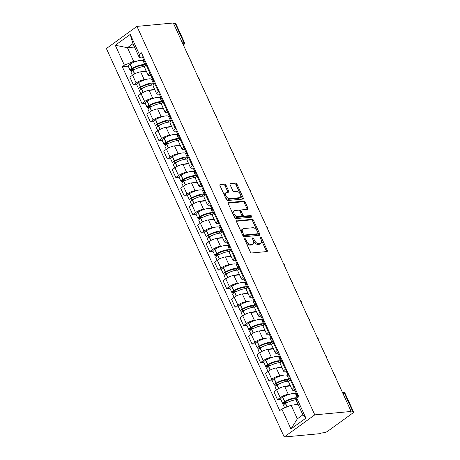 <?xml version="1.0" encoding="UTF-8"?>
<svg xmlns="http://www.w3.org/2000/svg" width="460" height="460" viewBox="0 0 460 460"><rect width="100%" height="100%" fill="white"/><g stroke="black" fill="none" stroke-linecap="round" stroke-linejoin="round"><path stroke-width="0.69" d="M244.875 238.642A0.931 0.54 54.1 0 0 244.703 238.705A0.931 0.54 54.1 0 0 244.657 239.516L250.32 251.89A1.328 0.77 54.1 0 0 251.7 252.971L266.926 251.551A1.328 0.77 54.1 0 0 267.168 251.465A1.328 0.77 54.1 0 0 267.237 250.309L261.573 237.935A0.931 0.54 54.1 0 0 260.607 237.176A0.931 0.54 54.1 0 0 260.435 237.239A0.931 0.54 54.1 0 0 260.389 238.044L261.119 239.648A4.249 2.472 54.1 0 1 260.906 243.34A4.249 2.472 54.1 0 1 260.118 243.627L258.853 243.742A4.249 2.472 54.1 0 1 254.437 240.269L253.707 238.671A0.931 0.54 54.1 0 0 252.741 237.912A0.931 0.54 54.1 0 0 252.569 237.969A0.931 0.54 54.1 0 0 252.523 238.78L253.253 240.379A4.249 2.472 54.1 0 1 253.046 244.076A4.249 2.472 54.1 0 1 252.252 244.358L250.987 244.478A4.249 2.472 54.1 0 1 246.571 241.005L245.841 239.401A0.931 0.54 54.1 0 0 244.875 238.642M225.969 185.121A1.328 0.77 54.1 0 0 224.595 184.034L220.323 184.437A1.328 0.77 54.1 0 0 220.075 184.523A1.328 0.77 54.1 0 0 220.006 185.679L226.303 199.421A1.328 0.77 54.1 0 0 227.677 200.508L242.903 199.088A1.328 0.77 54.1 0 0 243.15 198.996A1.328 0.77 54.1 0 0 243.213 197.846L236.923 184.103A1.328 0.77 54.1 0 0 235.543 183.017L230.385 183.494A1.328 0.77 54.1 0 0 230.138 183.586A1.328 0.77 54.1 0 0 230.075 184.742L232.766 190.624A1.328 0.77 54.1 0 0 234.146 191.705L236.704 191.469A3.553 2.07 54.1 0 1 240.126 193.861A3.553 2.07 54.1 0 1 240.212 197.461A3.553 2.07 54.1 0 1 239.556 197.696L229.534 198.634A3.553 2.07 54.1 0 1 226.113 196.242A3.553 2.07 54.1 0 1 226.021 192.642A3.553 2.07 54.1 0 1 226.682 192.401L228.35 192.245A1.328 0.77 54.1 0 0 228.597 192.159A1.328 0.77 54.1 0 0 228.666 191.004L225.969 185.121L225.078 185.771A1.328 0.77 54.1 0 0 223.704 184.684L219.857 185.041M136.942 26.392L173.305 23L351.152 411.459L314.795 414.851L136.942 26.392L106.386 48.541L284.234 437L320.597 433.607L321.488 432.963L324.156 432.71A2.708 0.719 155.4 0 0 327.664 431.261L352.877 412.988A2.708 0.719 155.4 0 0 353.613 412.022A2.708 0.719 155.4 0 0 352.935 411.855L344.517 393.467A2.708 2.081 -95.3 0 0 342.481 392.064L342.28 392.081M236.906 220.656A1.328 0.77 54.1 0 0 236.658 220.742A1.328 0.77 54.1 0 0 236.589 221.898L242.886 235.641A1.328 0.77 54.1 0 0 244.26 236.727L259.486 235.307A1.328 0.77 54.1 0 0 259.733 235.215A1.328 0.77 54.1 0 0 259.796 234.065L253.506 220.323A1.328 0.77 54.1 0 0 252.126 219.236L236.498 220.949M234.594 217.534L228.298 203.791A1.328 0.77 54.1 0 1 228.367 202.636A1.328 0.77 54.1 0 1 228.614 202.544L243.834 201.123A1.328 0.77 54.1 0 1 245.214 202.21L247.905 208.092A1.328 0.77 54.1 0 1 247.842 209.248A1.328 0.77 54.1 0 1 247.595 209.334L241.419 209.909A1.328 0.77 54.1 0 0 241.178 210.001A1.328 0.77 54.1 0 0 241.109 211.157L242.897 215.056A1.328 0.77 54.1 0 0 244.271 216.142L250.7 215.544A0.931 0.54 54.1 0 1 251.597 216.171A0.931 0.54 54.1 0 1 251.62 217.108A0.931 0.54 54.1 0 1 251.447 217.172L235.968 218.615A1.328 0.77 54.1 0 1 234.594 217.534M173.552 23.54L175.082 23.397A2.708 0.719 -24.6 0 1 175.766 23.563L184.184 41.952A2.708 0.719 155.4 0 0 183.505 41.785L175.082 23.397M351.152 411.459L350.267 412.108L352.935 411.855M314.795 414.851L284.234 437M294.894 390.218L293.808 390.322A6.227 1.65 -24.6 0 1 292.249 389.942A6.227 1.65 -24.6 0 1 293.946 387.722L294.572 387.268M290.427 385.957L284.7 386.492A6.227 1.65 155.4 0 0 276.638 389.833L280.226 397.664A6.227 1.65 -24.6 0 1 288.288 394.323L289.915 394.174M295.176 393.679L296.424 393.565M280.226 397.664L277.506 399.631L280.761 399.332M290.984 379.437L290.358 379.891A6.227 1.65 155.4 0 0 288.661 382.11L292.249 389.942M276.638 389.833L273.924 391.805L277.506 399.631M286.419 371.709L285.338 371.812A6.227 1.65 -24.6 0 1 283.774 371.433A6.227 1.65 -24.6 0 1 285.47 369.213L286.097 368.759M272.286 380.822L269.031 381.122L271.751 379.155A6.227 1.65 -24.6 0 1 279.812 375.814L281.445 375.665M286.707 375.17L287.948 375.055M282.509 360.928L281.888 361.382A6.227 1.65 155.4 0 0 280.192 363.601L283.774 371.433M281.951 367.448L276.23 367.983A6.227 1.65 155.4 0 0 268.163 371.323L265.449 373.296L269.031 381.122M277.943 353.199L276.862 353.303A6.227 1.65 -24.6 0 1 275.298 352.923A6.227 1.65 -24.6 0 1 276.995 350.704L277.621 350.25M263.816 362.313L260.561 362.612L263.275 360.646A6.227 1.65 -24.6 0 1 271.337 357.305L272.97 357.155M278.231 356.661L279.479 356.546M274.039 342.418L273.412 342.872A6.227 1.65 155.4 0 0 271.716 345.092L275.298 352.923M273.476 348.939L267.755 349.473A6.227 1.65 155.4 0 0 259.693 352.814L256.973 354.786L260.561 362.612M269.468 334.69L268.387 334.794A6.227 1.65 -24.6 0 1 266.829 334.414A6.227 1.65 -24.6 0 1 268.525 332.195L269.146 331.74M255.34 343.804L252.086 344.103L254.8 342.136A6.227 1.65 -24.6 0 1 262.861 338.796L264.494 338.646M269.755 338.152L271.003 338.037M265.564 323.909L264.937 324.363A6.227 1.65 155.4 0 0 263.241 326.583L266.829 334.414M265 330.429L259.279 330.964A6.227 1.65 155.4 0 0 251.217 334.305L248.498 336.277L252.086 344.103M260.998 316.181L259.911 316.284A6.227 1.65 -24.6 0 1 258.353 315.905A6.227 1.65 -24.6 0 1 260.049 313.68L260.676 313.231M246.865 325.295L243.61 325.594L246.33 323.627A6.227 1.65 -24.6 0 1 254.391 320.286L256.019 320.137M261.28 319.642L262.528 319.527M257.088 305.4L256.461 305.854A6.227 1.65 155.4 0 0 254.765 308.073L258.353 315.905M256.53 311.92L250.803 312.455A6.227 1.65 155.4 0 0 242.742 315.796L240.028 317.762L243.61 325.594M252.523 297.672L251.442 297.775A6.227 1.65 -24.6 0 1 249.878 297.396A6.227 1.65 -24.6 0 1 251.574 295.171L252.201 294.722M238.389 306.785L235.135 307.084L237.855 305.118A6.227 1.65 -24.6 0 1 245.916 301.777L247.543 301.628M252.804 301.133L254.052 301.018M248.613 286.89L247.986 287.345A6.227 1.65 155.4 0 0 246.29 289.564L249.878 297.396M248.055 293.411L242.328 293.946A6.227 1.65 155.4 0 0 234.266 297.286L231.552 299.253L235.135 307.084M244.047 279.162L242.966 279.266A6.227 1.65 -24.6 0 1 241.402 278.886A6.227 1.65 -24.6 0 1 243.098 276.661L243.725 276.213M229.914 288.276L226.665 288.575L229.379 286.609A6.227 1.65 -24.6 0 1 237.44 283.268L239.073 283.118M244.335 282.624L245.577 282.509M240.143 268.381L239.516 268.835A6.227 1.65 155.4 0 0 237.82 271.055L241.402 278.886M239.579 274.902L233.858 275.436A6.227 1.65 155.4 0 0 225.797 278.777L223.077 280.744L226.665 288.575M235.572 260.653L234.491 260.757A6.227 1.65 -24.6 0 1 232.927 260.377A6.227 1.65 -24.6 0 1 234.623 258.152L235.25 257.698M221.444 269.767L218.189 270.066L220.903 268.099A6.227 1.65 -24.6 0 1 228.965 264.759L230.598 264.603M235.859 264.115L237.107 264M231.667 249.872L231.041 250.326A6.227 1.65 155.4 0 0 229.344 252.546L232.927 260.377M231.104 256.392L225.383 256.927A6.227 1.65 155.4 0 0 217.321 260.268L214.601 262.234L218.189 270.066M227.102 242.144L226.015 242.247A6.227 1.65 -24.6 0 1 224.457 241.868A6.227 1.65 -24.6 0 1 226.153 239.643L226.774 239.189M212.968 251.258L209.714 251.557L212.434 249.59A6.227 1.65 -24.6 0 1 220.495 246.249L222.123 246.094M227.384 245.605L228.631 245.49M223.192 231.363L222.565 231.811A6.227 1.65 155.4 0 0 220.869 234.036L224.457 241.868M222.628 237.883L216.907 238.418A6.227 1.65 155.4 0 0 208.846 241.759L206.126 243.725L209.714 251.557M218.626 223.635L217.54 223.738A6.227 1.65 -24.6 0 1 215.981 223.359A6.227 1.65 -24.6 0 1 217.678 221.133L218.304 220.679M204.493 232.743L201.238 233.047L203.958 231.081A6.227 1.65 -24.6 0 1 212.02 227.74L213.647 227.585M218.908 227.096L220.156 226.981M214.716 212.853L214.09 213.302A6.227 1.65 155.4 0 0 212.393 215.527L215.981 223.359M214.159 219.374L208.432 219.909A6.227 1.65 155.4 0 0 200.37 223.249L197.656 225.216L201.238 233.047M210.151 205.125L209.07 205.229A6.227 1.65 -24.6 0 1 207.506 204.849A6.227 1.65 -24.6 0 1 209.202 202.624L209.829 202.17M196.017 214.233L192.763 214.538L195.483 212.572A6.227 1.65 -24.6 0 1 203.544 209.231L205.177 209.076M210.433 208.587L211.68 208.472M206.241 194.344L205.62 194.793A6.227 1.65 155.4 0 0 203.918 197.018L207.506 204.849M205.683 200.865L199.956 201.399A6.227 1.65 155.4 0 0 191.895 204.74L189.181 206.707L192.763 214.538M201.675 186.616L200.594 186.72A6.227 1.65 -24.6 0 1 199.03 186.34A6.227 1.65 -24.6 0 1 200.727 184.115L201.353 183.661M187.548 195.724L184.293 196.029L187.007 194.062A6.227 1.65 -24.6 0 1 195.069 190.722L196.702 190.566M201.963 190.078L203.211 189.963M197.771 175.835L197.144 176.283A6.227 1.65 155.4 0 0 195.448 178.509L199.03 186.34M197.208 182.355L191.486 182.89A6.227 1.65 155.4 0 0 183.425 186.231L180.705 188.197L184.293 196.029M193.2 168.107L192.119 168.21A6.227 1.65 -24.6 0 1 190.555 167.831A6.227 1.65 -24.6 0 1 192.251 165.606L192.878 165.151M179.072 177.215L175.818 177.52L178.532 175.553A6.227 1.65 -24.6 0 1 186.593 172.212L188.226 172.057M193.487 171.568L194.735 171.453M189.296 157.32L188.669 157.774A6.227 1.65 155.4 0 0 186.973 159.999L190.555 167.831M188.732 163.846L183.011 164.381A6.227 1.65 155.4 0 0 174.949 167.722L172.23 169.688L175.818 177.52M184.73 149.598L183.643 149.701A6.227 1.65 -24.6 0 1 182.085 149.322A6.227 1.65 -24.6 0 1 183.781 147.096L184.408 146.642M170.597 158.706L167.342 159.011L170.062 157.044A6.227 1.65 -24.6 0 1 178.123 153.703L179.751 153.548M185.012 153.059L186.26 152.944M180.82 138.811L180.193 139.265A6.227 1.65 155.4 0 0 178.497 141.49L182.085 149.322M180.262 145.337L174.535 145.872A6.227 1.65 155.4 0 0 166.474 149.212L163.76 151.179L167.342 159.011M176.255 131.088L175.168 131.192A6.227 1.65 -24.6 0 1 173.61 130.812A6.227 1.65 -24.6 0 1 175.306 128.587L175.933 128.133M162.121 140.196L158.867 140.501L161.586 138.535A6.227 1.65 -24.6 0 1 169.648 135.194L171.275 135.039M176.536 134.55L177.784 134.435M172.345 120.301L171.718 120.756A6.227 1.65 155.4 0 0 170.022 122.981L173.61 130.812M171.787 126.828L166.06 127.362A6.227 1.65 155.4 0 0 157.998 130.703L155.284 132.67L158.867 140.501M167.779 112.579L166.698 112.677A6.227 1.65 -24.6 0 1 165.134 112.303A6.227 1.65 -24.6 0 1 166.83 110.078L167.457 109.624M153.646 121.687L150.391 121.992L153.111 120.025A6.227 1.65 -24.6 0 1 161.172 116.685L162.805 116.529M168.067 116.041L169.309 115.926M163.869 101.792L163.248 102.246A6.227 1.65 155.4 0 0 161.552 104.472L165.134 112.303M163.311 108.318L157.59 108.853A6.227 1.65 155.4 0 0 149.529 112.194L146.809 114.16L150.391 121.992M159.304 94.07L158.223 94.168A6.227 1.65 -24.6 0 1 156.659 93.794A6.227 1.65 -24.6 0 1 158.355 91.569L158.982 91.114M145.176 103.178L141.921 103.483L144.635 101.516A6.227 1.65 -24.6 0 1 152.697 98.175L154.33 98.02M159.591 97.531L160.839 97.416M155.399 83.283L154.773 83.737A6.227 1.65 155.4 0 0 153.077 85.962L156.659 93.794M154.836 89.809L149.115 90.344A6.227 1.65 155.4 0 0 141.053 93.685L138.333 95.651L141.921 103.483M150.828 75.561L149.747 75.659A6.227 1.65 -24.6 0 1 148.189 75.285A6.227 1.65 -24.6 0 1 149.885 73.059L150.506 72.605M136.701 84.669L133.446 84.973L136.16 83.007A6.227 1.65 -24.6 0 1 144.221 79.666L145.854 79.511M151.116 79.022L152.363 78.907M146.924 64.774L146.297 65.228A6.227 1.65 155.4 0 0 144.601 67.453L148.189 75.285M146.36 71.3L140.639 71.835A6.227 1.65 155.4 0 0 132.578 75.175L129.858 77.142L133.446 84.973M298.16 404.535L291.105 405.197L297.355 418.841L302.881 414.839L296.631 401.195L296.786 398.193L298.879 396.681L141.456 52.831L139.363 54.349L139.207 57.345L132.957 43.7L127.437 47.702L133.682 61.347L137.379 61.002M296.786 398.193L305.911 418.128L290.944 428.979L281.819 409.043L291.105 405.197M133.682 61.347L124.395 65.199L122.302 66.711L279.726 410.561L281.819 409.043M124.395 65.199L115.27 45.264L130.237 34.414L139.363 54.349M134.493 47.046L127.437 47.702L115.27 45.264M142.358 57.051L139.207 57.345M142.64 60.513L143.888 60.398M128.225 66.159L122.302 66.711M305.911 418.128L302.881 414.839M290.944 428.979L297.355 418.841M132.957 43.7L130.237 34.414M244.76 239.74A0.931 0.54 54.1 0 1 244.95 240.051L245.68 241.649A4.249 2.472 54.1 0 0 250.096 245.122L250.987 244.478M253.046 244.076L252.155 244.72A4.249 2.472 54.1 0 1 251.367 245.007L250.096 245.122M260.906 243.34L260.015 243.99A4.249 2.472 54.1 0 1 259.227 244.271L257.962 244.392A4.249 2.472 54.1 0 1 253.546 240.919L252.816 239.315A0.931 0.54 54.1 0 0 252.626 239.005M266.501 251.591A1.328 0.77 54.1 0 0 266.346 250.953L260.682 238.579A0.931 0.54 54.1 0 0 260.492 238.268M259.06 235.347A1.328 0.77 54.1 0 0 258.905 234.709L252.615 220.967A1.328 0.77 54.1 0 0 251.235 219.88L236.44 221.26M243.484 234.249A0.931 0.54 54.1 0 0 244.444 235.008L257.807 233.761A0.931 0.54 54.1 0 0 257.979 233.703A0.931 0.54 54.1 0 0 258.025 232.892L257.255 231.202A4.249 2.472 54.1 0 0 252.845 227.729L243.708 228.58A4.249 2.472 54.1 0 0 242.92 228.867A4.249 2.472 54.1 0 0 242.707 232.559L243.484 234.249L242.592 234.893A0.931 0.54 54.1 0 0 243.553 235.658L244.444 235.008M257.203 234.203A0.931 0.54 54.1 0 1 257.088 234.347A0.931 0.54 54.1 0 1 256.916 234.41L243.553 235.658M242.92 228.867L242.029 229.511A4.249 2.472 54.1 0 0 241.816 233.208L242.707 232.559M242.592 234.893L241.816 233.208M228.148 203.153L242.943 201.773L243.834 201.123M247.169 209.375A1.328 0.77 54.1 0 0 247.014 208.736L244.323 202.854A1.328 0.77 54.1 0 0 242.943 201.773M240.528 210.559A1.328 0.77 54.1 0 0 240.287 210.645A1.328 0.77 54.1 0 0 240.218 211.801L242.006 215.7A1.328 0.77 54.1 0 0 243.386 216.786L249.809 216.189L250.7 215.544M250.867 217.229A0.931 0.54 54.1 0 0 249.809 216.189M235.014 210.507A3.553 2.07 54.1 0 0 234.358 210.749A3.553 2.07 54.1 0 0 234.445 214.348A3.553 2.07 54.1 0 0 237.866 216.74L241.396 216.413A1.328 0.77 54.1 0 0 241.644 216.321A1.328 0.77 54.1 0 0 241.713 215.165L239.924 211.266A1.328 0.77 54.1 0 0 238.544 210.18L235.014 210.507M234.358 210.749L233.467 211.393A3.553 2.07 54.1 0 0 233.553 214.992A3.553 2.07 54.1 0 0 236.975 217.384L237.866 216.74M241.644 216.321L240.752 216.965A1.328 0.77 54.1 0 1 240.505 217.057L236.975 217.384M227.93 192.286A1.328 0.77 54.1 0 0 227.775 191.647L225.078 185.771M226.021 192.642L225.13 193.286A3.553 2.07 54.1 0 0 225.222 196.886A3.553 2.07 54.1 0 0 228.643 199.278L229.534 198.634M240.212 197.461L239.327 198.105A3.553 2.07 54.1 0 1 238.665 198.346L228.643 199.278M242.477 199.128A1.328 0.77 54.1 0 0 242.322 198.49L236.032 184.748A1.328 0.77 54.1 0 0 234.652 183.661L229.919 184.103M287.218 402.575L284.659 402.81A1.656 0.437 -24.6 0 1 284.245 402.713A1.656 0.437 -24.6 0 1 285.171 401.822L285.332 401.735A8.527 2.254 -24.6 0 1 293.94 398.682A8.527 2.254 -24.6 0 1 296.079 399.205A8.527 2.254 -24.6 0 1 296.102 399.717L296.711 399.665M297.361 397.779L295.699 394.139A10.287 2.72 155.4 0 0 293.118 393.513A10.287 2.72 155.4 0 0 282.733 397.193L282.566 397.285A3.415 0.903 155.4 0 0 280.663 399.113L282.647 403.443A3.415 0.903 155.4 0 0 283.504 403.65L285.505 403.466M297.085 397.98A10.287 2.72 155.4 0 0 295.101 397.842A10.287 2.72 155.4 0 0 284.717 401.522L284.55 401.614A3.415 0.903 155.4 0 0 282.647 403.443M284.671 407.865L283.515 405.341A3.415 0.903 -24.6 0 1 285.418 403.512L285.585 403.42A10.287 2.72 -24.6 0 1 295.97 399.74A10.287 2.72 -24.6 0 1 296.706 399.705M297.948 404.075A10.287 2.72 155.4 0 0 294.158 404.909M298.109 397.239L297.58 396.083A10.287 2.72 -24.6 0 1 297.953 394.657M296.861 394.404L295.86 394.496M297.085 392.759A10.287 2.72 155.4 0 0 296.706 394.185A10.287 2.72 155.4 0 0 297.856 394.806M295.101 388.43A10.287 2.72 155.4 0 0 294.728 389.85L296.706 394.185M295.705 398.849L296.102 399.717M278.748 384.065L276.184 384.301A1.656 0.437 -24.6 0 1 275.77 384.203A1.656 0.437 -24.6 0 1 276.696 383.312L276.862 383.226A8.527 2.254 -24.6 0 1 285.47 380.173A8.527 2.254 -24.6 0 1 287.609 380.696A8.527 2.254 -24.6 0 1 287.632 381.208L289.024 381.081M289.863 380.27L289.277 380.328A10.287 2.72 155.4 0 0 289.208 379.96L287.224 375.63A10.287 2.72 155.4 0 0 284.642 375.003A10.287 2.72 155.4 0 0 274.258 378.683L274.097 378.775A3.415 0.903 155.4 0 0 272.188 380.604L274.171 384.934A3.415 0.903 155.4 0 0 275.028 385.141L277.029 384.957M289.208 379.96A10.287 2.72 155.4 0 0 286.626 379.333A10.287 2.72 155.4 0 0 276.241 383.013L276.075 383.105A3.415 0.903 155.4 0 0 274.171 384.934M276.471 389.953L275.04 386.831A3.415 0.903 -24.6 0 1 276.949 385.003L277.11 384.911A10.287 2.72 -24.6 0 1 287.494 381.231A10.287 2.72 -24.6 0 1 288.903 381.236M290.226 385.526A10.287 2.72 155.4 0 0 289.478 385.566A10.287 2.72 155.4 0 0 285.689 386.4M290.214 379.994L289.104 377.574A10.287 2.72 -24.6 0 1 289.484 376.148M288.385 375.895L287.385 375.987M288.61 374.25A10.287 2.72 155.4 0 0 288.236 375.676A10.287 2.72 155.4 0 0 289.38 376.297M286.632 369.921A10.287 2.72 155.4 0 0 286.252 371.341L288.236 375.676M287.23 380.339L287.632 381.208M270.273 365.556L267.714 365.792A1.656 0.437 -24.6 0 1 267.294 365.694A1.656 0.437 -24.6 0 1 268.22 364.803L268.387 364.717A8.527 2.254 -24.6 0 1 276.995 361.663A8.527 2.254 -24.6 0 1 279.134 362.181A8.527 2.254 -24.6 0 1 279.157 362.698L280.548 362.572M281.388 361.761L280.801 361.819A10.287 2.72 155.4 0 0 280.732 361.451L278.748 357.121A10.287 2.72 155.4 0 0 276.167 356.494A10.287 2.72 155.4 0 0 265.782 360.174L265.621 360.266A3.415 0.903 155.4 0 0 263.712 362.095L265.696 366.424A3.415 0.903 155.4 0 0 266.553 366.631L268.559 366.447M280.732 361.451A10.287 2.72 155.4 0 0 278.15 360.824A10.287 2.72 155.4 0 0 267.766 364.504L267.605 364.596A3.415 0.903 155.4 0 0 265.696 366.424M267.996 371.444L266.564 368.322A3.415 0.903 -24.6 0 1 268.473 366.493L268.634 366.401A10.287 2.72 -24.6 0 1 279.019 362.721A10.287 2.72 -24.6 0 1 280.427 362.727M281.75 367.017A10.287 2.72 155.4 0 0 281.002 367.057A10.287 2.72 155.4 0 0 277.213 367.891M281.738 361.485L280.629 359.065A10.287 2.72 -24.6 0 1 281.008 357.638M279.91 357.385L278.909 357.478M280.14 355.741A10.287 2.72 155.4 0 0 279.76 357.161A10.287 2.72 155.4 0 0 280.911 357.788M278.156 351.411A10.287 2.72 155.4 0 0 277.777 352.831L279.76 357.161M278.754 361.83L279.157 362.698M261.798 347.047L259.239 347.283A1.656 0.437 -24.6 0 1 258.825 347.185A1.656 0.437 -24.6 0 1 259.745 346.294L259.911 346.207A8.527 2.254 -24.6 0 1 268.519 343.154A8.527 2.254 -24.6 0 1 270.658 343.672A8.527 2.254 -24.6 0 1 270.681 344.189L272.073 344.063M272.912 343.252L272.326 343.304A10.287 2.72 155.4 0 0 272.257 342.941L270.273 338.612A10.287 2.72 155.4 0 0 267.697 337.985A10.287 2.72 155.4 0 0 257.312 341.665L257.146 341.757A3.415 0.903 155.4 0 0 255.242 343.585L257.22 347.915A3.415 0.903 155.4 0 0 258.077 348.122L260.084 347.938M272.257 342.941A10.287 2.72 155.4 0 0 269.675 342.315A10.287 2.72 155.4 0 0 259.29 345.995L259.13 346.087A3.415 0.903 155.4 0 0 257.22 347.915M259.52 352.935L258.094 349.813A3.415 0.903 -24.6 0 1 259.998 347.984L260.164 347.892A10.287 2.72 -24.6 0 1 270.549 344.212A10.287 2.72 -24.6 0 1 271.958 344.218M273.28 348.507A10.287 2.72 155.4 0 0 272.527 348.548A10.287 2.72 155.4 0 0 268.738 349.381M273.263 342.976L272.153 340.555A10.287 2.72 -24.6 0 1 272.533 339.129M271.44 338.876L270.44 338.968M271.664 337.232A10.287 2.72 155.4 0 0 271.285 338.652A10.287 2.72 155.4 0 0 272.435 339.279M269.681 332.902A10.287 2.72 155.4 0 0 269.301 334.322L271.285 338.652M270.284 343.321L270.681 344.189M253.322 328.538L250.763 328.773A1.656 0.437 -24.6 0 1 250.349 328.676A1.656 0.437 -24.6 0 1 251.275 327.784L251.436 327.692A8.527 2.254 -24.6 0 1 260.044 324.645A8.527 2.254 -24.6 0 1 262.183 325.162A8.527 2.254 -24.6 0 1 262.206 325.68L263.603 325.553M264.442 324.743L263.85 324.794A10.287 2.72 155.4 0 0 263.781 324.432L261.803 320.103A10.287 2.72 155.4 0 0 259.221 319.476A10.287 2.72 155.4 0 0 248.837 323.156L248.67 323.248A3.415 0.903 155.4 0 0 246.767 325.076L248.751 329.406A3.415 0.903 155.4 0 0 249.607 329.613L251.608 329.429M263.781 324.432A10.287 2.72 155.4 0 0 261.205 323.805A10.287 2.72 155.4 0 0 250.821 327.485L250.654 327.577A3.415 0.903 155.4 0 0 248.751 329.406M251.045 334.426L249.619 331.303A3.415 0.903 -24.6 0 1 251.522 329.475L251.689 329.383A10.287 2.72 -24.6 0 1 262.073 325.703A10.287 2.72 -24.6 0 1 263.482 325.709M264.805 329.998A10.287 2.72 155.4 0 0 264.057 330.033A10.287 2.72 155.4 0 0 260.262 330.872M264.787 324.467L263.678 322.046A10.287 2.72 -24.6 0 1 264.057 320.62M262.965 320.367L261.964 320.459M263.189 318.722A10.287 2.72 155.4 0 0 262.809 320.143A10.287 2.72 155.4 0 0 263.959 320.769M261.205 314.393A10.287 2.72 155.4 0 0 260.826 315.813L262.809 320.143M261.809 324.812L262.206 325.68M244.852 310.028L242.288 310.264A1.656 0.437 -24.6 0 1 241.874 310.166A1.656 0.437 -24.6 0 1 242.799 309.275L242.96 309.183A8.527 2.254 -24.6 0 1 251.574 306.136A8.527 2.254 -24.6 0 1 253.707 306.653A8.527 2.254 -24.6 0 1 253.73 307.171L255.127 307.044M255.967 306.233L255.375 306.285A10.287 2.72 155.4 0 0 255.311 305.923L253.328 301.593A10.287 2.72 155.4 0 0 250.746 300.966A10.287 2.72 155.4 0 0 240.361 304.647L240.2 304.733A3.415 0.903 155.4 0 0 238.291 306.567L240.275 310.897A3.415 0.903 155.4 0 0 241.132 311.104L243.133 310.92M255.311 305.923A10.287 2.72 155.4 0 0 252.73 305.296A10.287 2.72 155.4 0 0 242.345 308.976L242.178 309.068A3.415 0.903 155.4 0 0 240.275 310.897M242.575 315.916L241.143 312.794A3.415 0.903 -24.6 0 1 243.047 310.966L243.213 310.874A10.287 2.72 -24.6 0 1 253.598 307.194A10.287 2.72 -24.6 0 1 255.007 307.199M256.329 311.489A10.287 2.72 155.4 0 0 255.582 311.523A10.287 2.72 155.4 0 0 251.787 312.363M256.318 305.957L255.208 303.537A10.287 2.72 -24.6 0 1 255.582 302.111M254.489 301.858L253.489 301.95M254.713 300.213A10.287 2.72 155.4 0 0 254.334 301.634A10.287 2.72 155.4 0 0 255.484 302.26M252.736 295.884A10.287 2.72 155.4 0 0 252.356 297.304L254.334 301.634M253.333 306.303L253.73 307.171M236.377 291.519L233.818 291.755A1.656 0.437 -24.6 0 1 233.398 291.657A1.656 0.437 -24.6 0 1 234.324 290.766L234.491 290.674A8.527 2.254 -24.6 0 1 243.098 287.627A8.527 2.254 -24.6 0 1 245.237 288.144A8.527 2.254 -24.6 0 1 245.26 288.661L246.652 288.535M247.492 287.724L246.905 287.776A10.287 2.72 155.4 0 0 246.836 287.414L244.852 283.084A10.287 2.72 155.4 0 0 242.27 282.457A10.287 2.72 155.4 0 0 231.886 286.137L231.725 286.223A3.415 0.903 155.4 0 0 229.816 288.058L231.8 292.387A3.415 0.903 155.4 0 0 232.656 292.594L234.657 292.411M246.836 287.414A10.287 2.72 155.4 0 0 244.254 286.787A10.287 2.72 155.4 0 0 233.87 290.467L233.709 290.559A3.415 0.903 155.4 0 0 231.8 292.387M234.1 297.407L232.668 294.285A3.415 0.903 -24.6 0 1 234.577 292.457L234.738 292.364A10.287 2.72 -24.6 0 1 245.122 288.684A10.287 2.72 -24.6 0 1 246.531 288.684M247.854 292.98A10.287 2.72 155.4 0 0 247.106 293.014A10.287 2.72 155.4 0 0 243.317 293.854M247.842 287.448L246.732 285.027A10.287 2.72 -24.6 0 1 247.112 283.601M246.014 283.343L245.013 283.44M246.244 281.704A10.287 2.72 155.4 0 0 245.864 283.124A10.287 2.72 155.4 0 0 247.014 283.751M244.26 277.374A10.287 2.72 155.4 0 0 243.88 278.794L245.864 283.124M244.858 287.793L245.26 288.661M227.901 273.01L225.342 273.246A1.656 0.437 -24.6 0 1 224.923 273.148A1.656 0.437 -24.6 0 1 225.848 272.257L226.015 272.165A8.527 2.254 -24.6 0 1 234.623 269.117A8.527 2.254 -24.6 0 1 236.762 269.635A8.527 2.254 -24.6 0 1 236.785 270.152L238.177 270.026M239.016 269.215L238.429 269.267A10.287 2.72 155.4 0 0 238.361 268.904L236.377 264.575A10.287 2.72 155.4 0 0 233.801 263.948A10.287 2.72 155.4 0 0 223.416 267.628L223.249 267.714A3.415 0.903 155.4 0 0 221.34 269.548L223.324 273.878A3.415 0.903 155.4 0 0 224.181 274.085L226.188 273.901M238.361 268.904A10.287 2.72 155.4 0 0 235.779 268.278A10.287 2.72 155.4 0 0 225.394 271.958L225.233 272.05A3.415 0.903 155.4 0 0 223.324 273.878M225.624 278.898L224.192 275.776A3.415 0.903 -24.6 0 1 226.101 273.947L226.268 273.855A10.287 2.72 -24.6 0 1 236.653 270.175A10.287 2.72 -24.6 0 1 238.056 270.175M239.384 274.47A10.287 2.72 155.4 0 0 238.631 274.505A10.287 2.72 155.4 0 0 234.841 275.344M239.367 268.939L238.257 266.518A10.287 2.72 -24.6 0 1 238.636 265.092M237.538 264.833L236.543 264.931M237.768 263.195A10.287 2.72 155.4 0 0 237.389 264.615A10.287 2.72 155.4 0 0 238.539 265.242M235.784 258.865A10.287 2.72 155.4 0 0 235.405 260.285L237.389 264.615M236.382 269.284L236.785 270.152M219.426 254.501L216.867 254.736A1.656 0.437 -24.6 0 1 216.453 254.639A1.656 0.437 -24.6 0 1 217.373 253.747L217.54 253.655A8.527 2.254 -24.6 0 1 226.147 250.608A8.527 2.254 -24.6 0 1 228.286 251.125A8.527 2.254 -24.6 0 1 228.309 251.643L229.701 251.516M230.54 250.706L229.954 250.757A10.287 2.72 155.4 0 0 229.885 250.395L227.901 246.065A10.287 2.72 155.4 0 0 225.325 245.439A10.287 2.72 155.4 0 0 214.941 249.119L214.774 249.205A3.415 0.903 155.4 0 0 212.871 251.039L214.849 255.369A3.415 0.903 155.4 0 0 215.711 255.576L217.712 255.392M229.885 250.395A10.287 2.72 155.4 0 0 227.309 249.768A10.287 2.72 155.4 0 0 216.924 253.448L216.758 253.54A3.415 0.903 155.4 0 0 214.849 255.369M217.149 260.389L215.723 257.267A3.415 0.903 -24.6 0 1 217.626 255.438L217.793 255.346A10.287 2.72 -24.6 0 1 228.177 251.666A10.287 2.72 -24.6 0 1 229.586 251.666M230.908 255.961A10.287 2.72 155.4 0 0 230.161 255.996A10.287 2.72 155.4 0 0 226.366 256.835M230.891 250.43L229.781 248.009A10.287 2.72 -24.6 0 1 230.161 246.583M229.068 246.324L228.068 246.422M229.293 244.685A10.287 2.72 155.4 0 0 228.913 246.106A10.287 2.72 155.4 0 0 230.063 246.732M227.309 240.356A10.287 2.72 155.4 0 0 226.929 241.776L228.913 246.106M227.913 250.775L228.309 251.643M210.95 235.992L208.391 236.227A1.656 0.437 -24.6 0 1 207.977 236.13A1.656 0.437 -24.6 0 1 208.903 235.238L209.064 235.146A8.527 2.254 -24.6 0 1 217.672 232.099A8.527 2.254 -24.6 0 1 219.811 232.616A8.527 2.254 -24.6 0 1 219.834 233.134L221.231 233.007M222.071 232.196L221.478 232.248A10.287 2.72 155.4 0 0 221.415 231.886L219.431 227.556A10.287 2.72 155.4 0 0 216.85 226.929A10.287 2.72 155.4 0 0 206.465 230.609L206.298 230.696A3.415 0.903 155.4 0 0 204.395 232.53L206.379 236.86A3.415 0.903 155.4 0 0 207.236 237.067L209.237 236.883M221.415 231.886A10.287 2.72 155.4 0 0 218.833 231.259A10.287 2.72 155.4 0 0 208.449 234.939L208.282 235.031A3.415 0.903 155.4 0 0 206.379 236.86M208.679 241.88L207.247 238.757A3.415 0.903 -24.6 0 1 209.15 236.929L209.317 236.837A10.287 2.72 -24.6 0 1 219.702 233.157A10.287 2.72 -24.6 0 1 221.111 233.157M222.433 237.452A10.287 2.72 155.4 0 0 221.685 237.486A10.287 2.72 155.4 0 0 217.89 238.326M222.421 231.92L221.306 229.494A10.287 2.72 -24.6 0 1 221.685 228.074M220.593 227.815L219.592 227.913M220.817 226.176A10.287 2.72 155.4 0 0 220.438 227.596A10.287 2.72 155.4 0 0 221.588 228.217M218.833 221.846A10.287 2.72 155.4 0 0 218.454 223.267L220.438 227.596M219.437 232.265L219.834 233.134M202.48 217.482L199.916 217.718A1.656 0.437 -24.6 0 1 199.502 217.62A1.656 0.437 -24.6 0 1 200.428 216.729L200.594 216.637A8.527 2.254 -24.6 0 1 209.202 213.589A8.527 2.254 -24.6 0 1 211.341 214.107A8.527 2.254 -24.6 0 1 211.358 214.624L212.756 214.498M213.595 213.687L213.009 213.739A10.287 2.72 155.4 0 0 212.94 213.377L210.956 209.047A10.287 2.72 155.4 0 0 208.374 208.42A10.287 2.72 155.4 0 0 197.99 212.1L197.829 212.186A3.415 0.903 155.4 0 0 195.92 214.021L197.903 218.35A3.415 0.903 155.4 0 0 198.76 218.558L200.761 218.373M212.94 213.377A10.287 2.72 155.4 0 0 210.358 212.75A10.287 2.72 155.4 0 0 199.973 216.43L199.807 216.522A3.415 0.903 155.4 0 0 197.903 218.35M200.203 223.37L198.772 220.248A3.415 0.903 -24.6 0 1 200.681 218.419L200.842 218.327A10.287 2.72 -24.6 0 1 211.226 214.647A10.287 2.72 -24.6 0 1 212.635 214.647M213.958 218.943A10.287 2.72 155.4 0 0 213.21 218.977A10.287 2.72 155.4 0 0 209.421 219.817M213.946 213.411L212.836 210.985A10.287 2.72 -24.6 0 1 213.216 209.564M212.117 209.306L211.117 209.403M212.342 207.667A10.287 2.72 155.4 0 0 211.968 209.087A10.287 2.72 155.4 0 0 213.112 209.708M210.364 203.337A10.287 2.72 155.4 0 0 209.984 204.757L211.968 209.087M210.962 213.756L211.358 214.624M194.005 198.973L191.446 199.209A1.656 0.437 -24.6 0 1 191.026 199.111A1.656 0.437 -24.6 0 1 191.952 198.22L192.119 198.128A8.527 2.254 -24.6 0 1 200.727 195.08A8.527 2.254 -24.6 0 1 202.866 195.598A8.527 2.254 -24.6 0 1 202.889 196.115L204.28 195.989M205.12 195.178L204.533 195.23A10.287 2.72 155.4 0 0 204.464 194.867L202.48 190.538A10.287 2.72 155.4 0 0 199.899 189.911A10.287 2.72 155.4 0 0 189.514 193.591L189.353 193.677A3.415 0.903 155.4 0 0 187.444 195.511L189.428 199.841A3.415 0.903 155.4 0 0 190.285 200.048L192.286 199.864M204.464 194.867A10.287 2.72 155.4 0 0 201.882 194.241A10.287 2.72 155.4 0 0 191.498 197.921L191.337 198.013A3.415 0.903 155.4 0 0 189.428 199.841M191.728 204.861L190.296 201.739A3.415 0.903 -24.6 0 1 192.205 199.91L192.366 199.818A10.287 2.72 -24.6 0 1 202.751 196.138A10.287 2.72 -24.6 0 1 204.159 196.138M205.482 200.433A10.287 2.72 155.4 0 0 204.734 200.468A10.287 2.72 155.4 0 0 200.945 201.308M205.47 194.902L204.361 192.475A10.287 2.72 -24.6 0 1 204.74 191.055M203.642 190.796L202.641 190.894M203.872 189.158A10.287 2.72 155.4 0 0 203.492 190.578A10.287 2.72 155.4 0 0 204.642 191.199M201.888 184.828A10.287 2.72 155.4 0 0 201.509 186.248L203.492 190.578M202.486 195.247L202.889 196.115M185.53 180.464L182.971 180.699A1.656 0.437 -24.6 0 1 182.557 180.596A1.656 0.437 -24.6 0 1 183.477 179.71L183.643 179.618A8.527 2.254 -24.6 0 1 192.251 176.571A8.527 2.254 -24.6 0 1 194.39 177.089A8.527 2.254 -24.6 0 1 194.413 177.606L195.805 177.48M196.644 176.669L196.058 176.72A10.287 2.72 155.4 0 0 195.989 176.358L194.005 172.028A10.287 2.72 155.4 0 0 191.429 171.402A10.287 2.72 155.4 0 0 181.044 175.082L180.878 175.168A3.415 0.903 155.4 0 0 178.974 177.002L180.952 181.332A3.415 0.903 155.4 0 0 181.809 181.539L183.816 181.355M195.989 176.358A10.287 2.72 155.4 0 0 193.407 175.731A10.287 2.72 155.4 0 0 183.022 179.411L182.861 179.498A3.415 0.903 155.4 0 0 180.952 181.332M183.252 186.352L181.821 183.23A3.415 0.903 -24.6 0 1 183.73 181.401L183.896 181.309A10.287 2.72 -24.6 0 1 194.281 177.629A10.287 2.72 -24.6 0 1 195.69 177.629M197.012 181.924A10.287 2.72 155.4 0 0 196.259 181.959A10.287 2.72 155.4 0 0 192.47 182.798M196.995 176.393L195.885 173.966A10.287 2.72 -24.6 0 1 196.265 172.546M195.172 172.287L194.172 172.385M195.396 170.648A10.287 2.72 155.4 0 0 195.017 172.069A10.287 2.72 155.4 0 0 196.167 172.69M193.413 166.319A10.287 2.72 155.4 0 0 193.033 167.739L195.017 172.069M194.011 176.738L194.413 177.606M177.054 161.949L174.495 162.19A1.656 0.437 -24.6 0 1 174.081 162.087A1.656 0.437 -24.6 0 1 175.007 161.201L175.168 161.109A8.527 2.254 -24.6 0 1 183.776 158.062A8.527 2.254 -24.6 0 1 185.915 158.579A8.527 2.254 -24.6 0 1 185.938 159.097L187.335 158.97M188.174 158.159L187.582 158.211A10.287 2.72 155.4 0 0 187.513 157.849L185.535 153.519A10.287 2.72 155.4 0 0 182.953 152.892A10.287 2.72 155.4 0 0 172.569 156.572L172.402 156.659A3.415 0.903 155.4 0 0 170.499 158.493L172.483 162.823A3.415 0.903 155.4 0 0 173.339 163.03L175.34 162.846M187.513 157.849A10.287 2.72 155.4 0 0 184.937 157.222A10.287 2.72 155.4 0 0 174.553 160.902L174.386 160.988A3.415 0.903 155.4 0 0 172.483 162.823M174.777 167.842L173.351 164.72A3.415 0.903 -24.6 0 1 175.254 162.892L175.421 162.8A10.287 2.72 -24.6 0 1 185.805 159.12A10.287 2.72 -24.6 0 1 187.214 159.12M188.537 163.415A10.287 2.72 155.4 0 0 187.789 163.449A10.287 2.72 155.4 0 0 183.994 164.289M188.519 157.883L187.41 155.457A10.287 2.72 -24.6 0 1 187.789 154.037M186.697 153.778L185.696 153.876M186.921 152.139A10.287 2.72 155.4 0 0 186.541 153.559A10.287 2.72 155.4 0 0 187.691 154.18M184.937 147.809A10.287 2.72 155.4 0 0 184.558 149.23L186.541 153.559M185.541 158.223L185.938 159.097M168.578 143.439L166.02 143.681A1.656 0.437 -24.6 0 1 165.606 143.577A1.656 0.437 -24.6 0 1 166.531 142.692L166.692 142.6A8.527 2.254 -24.6 0 1 175.3 139.552A8.527 2.254 -24.6 0 1 177.439 140.07A8.527 2.254 -24.6 0 1 177.462 140.587L178.859 140.455M179.699 139.65L179.107 139.702A10.287 2.72 155.4 0 0 179.043 139.34L177.06 135.01A10.287 2.72 155.4 0 0 174.478 134.383A10.287 2.72 155.4 0 0 164.093 138.063L163.927 138.149A3.415 0.903 155.4 0 0 162.023 139.984L164.007 144.313A3.415 0.903 155.4 0 0 164.864 144.52L166.865 144.337M179.043 139.34A10.287 2.72 155.4 0 0 176.462 138.713A10.287 2.72 155.4 0 0 166.077 142.393L165.91 142.479A3.415 0.903 155.4 0 0 164.007 144.313M166.307 149.333L164.875 146.211A3.415 0.903 -24.6 0 1 166.779 144.382L166.945 144.29A10.287 2.72 -24.6 0 1 177.33 140.61A10.287 2.72 -24.6 0 1 178.739 140.61M180.061 144.906A10.287 2.72 155.4 0 0 179.314 144.94A10.287 2.72 155.4 0 0 175.519 145.78M180.05 139.374L178.94 136.948A10.287 2.72 -24.6 0 1 179.314 135.527M178.221 135.269L177.221 135.366M178.445 133.63A10.287 2.72 155.4 0 0 178.066 135.05A10.287 2.72 155.4 0 0 179.216 135.671M176.462 129.3A10.287 2.72 155.4 0 0 176.088 130.72L178.066 135.05M177.065 139.713L177.462 140.587M160.109 124.93L157.544 125.172A1.656 0.437 -24.6 0 1 157.13 125.068A1.656 0.437 -24.6 0 1 158.056 124.183L158.223 124.091A8.527 2.254 -24.6 0 1 166.83 121.043A8.527 2.254 -24.6 0 1 168.969 121.561A8.527 2.254 -24.6 0 1 168.992 122.078L170.384 121.946M171.223 121.141L170.637 121.193A10.287 2.72 155.4 0 0 170.568 120.83L168.584 116.501A10.287 2.72 155.4 0 0 166.002 115.874A10.287 2.72 155.4 0 0 155.618 119.554L155.457 119.64A3.415 0.903 155.4 0 0 153.548 121.474L155.532 125.804A3.415 0.903 155.4 0 0 156.388 126.011L158.389 125.821M170.568 120.83A10.287 2.72 155.4 0 0 167.986 120.204A10.287 2.72 155.4 0 0 157.602 123.884L157.435 123.97A3.415 0.903 155.4 0 0 155.532 125.804M157.832 130.824L156.4 127.702A3.415 0.903 -24.6 0 1 158.309 125.873L158.47 125.781A10.287 2.72 -24.6 0 1 168.855 122.101A10.287 2.72 -24.6 0 1 170.263 122.101M171.586 126.396A10.287 2.72 155.4 0 0 170.838 126.431A10.287 2.72 155.4 0 0 167.049 127.27M171.574 120.865L170.464 118.438A10.287 2.72 -24.6 0 1 170.844 117.018M169.746 116.759L168.745 116.851M169.976 115.121A10.287 2.72 155.4 0 0 169.596 116.541A10.287 2.72 155.4 0 0 170.74 117.162M167.992 110.791A10.287 2.72 155.4 0 0 167.612 112.211L169.596 116.541M168.59 121.204L168.992 122.078M151.633 106.421L149.074 106.662A1.656 0.437 -24.6 0 1 148.655 106.559A1.656 0.437 -24.6 0 1 149.58 105.673L149.747 105.581A8.527 2.254 -24.6 0 1 158.355 102.534A8.527 2.254 -24.6 0 1 160.494 103.051A8.527 2.254 -24.6 0 1 160.517 103.569L161.908 103.437M162.748 102.632L162.161 102.683A10.287 2.72 155.4 0 0 162.092 102.321L160.109 97.991A10.287 2.72 155.4 0 0 157.527 97.365A10.287 2.72 155.4 0 0 147.142 101.039L146.981 101.131A3.415 0.903 155.4 0 0 145.072 102.965L147.056 107.295A3.415 0.903 155.4 0 0 147.913 107.502L149.92 107.312M162.092 102.321A10.287 2.72 155.4 0 0 159.511 101.695A10.287 2.72 155.4 0 0 149.126 105.374L148.965 105.461A3.415 0.903 155.4 0 0 147.056 107.295M149.356 112.315L147.924 109.192A3.415 0.903 -24.6 0 1 149.833 107.364L149.994 107.272A10.287 2.72 -24.6 0 1 160.379 103.592A10.287 2.72 -24.6 0 1 161.788 103.592M163.116 107.887A10.287 2.72 155.4 0 0 162.363 107.922A10.287 2.72 155.4 0 0 158.573 108.761M163.099 102.356L161.989 99.929A10.287 2.72 -24.6 0 1 162.368 98.509M161.27 98.25L160.275 98.342M161.5 96.611A10.287 2.72 155.4 0 0 161.121 98.032A10.287 2.72 155.4 0 0 162.271 98.653M159.517 92.282A10.287 2.72 155.4 0 0 159.137 93.702L161.121 98.032M160.114 102.695L160.517 103.569M143.158 87.912L140.599 88.153A1.656 0.437 -24.6 0 1 140.185 88.05A1.656 0.437 -24.6 0 1 141.105 87.164L141.272 87.072A8.527 2.254 -24.6 0 1 149.88 84.025A8.527 2.254 -24.6 0 1 152.018 84.542A8.527 2.254 -24.6 0 1 152.041 85.06L153.433 84.927M154.273 84.123L153.686 84.174A10.287 2.72 155.4 0 0 153.617 83.812L151.633 79.482A10.287 2.72 155.4 0 0 149.057 78.855A10.287 2.72 155.4 0 0 138.673 82.53L138.506 82.622A3.415 0.903 155.4 0 0 136.603 84.456L138.581 88.786A3.415 0.903 155.4 0 0 139.443 88.993L141.444 88.803M153.617 83.812A10.287 2.72 155.4 0 0 151.041 83.185A10.287 2.72 155.4 0 0 140.656 86.865L140.49 86.951A3.415 0.903 155.4 0 0 138.581 88.786M140.881 93.805L139.455 90.683A3.415 0.903 -24.6 0 1 141.358 88.855L141.525 88.763A10.287 2.72 -24.6 0 1 151.909 85.083A10.287 2.72 -24.6 0 1 153.318 85.083M154.64 89.378A10.287 2.72 155.4 0 0 153.893 89.412A10.287 2.72 155.4 0 0 150.098 90.252M154.623 83.846L153.513 81.42A10.287 2.72 -24.6 0 1 153.893 80M152.8 79.741L151.8 79.833M153.025 78.102A10.287 2.72 155.4 0 0 152.645 79.522A10.287 2.72 155.4 0 0 153.795 80.143M151.041 73.772A10.287 2.72 155.4 0 0 150.661 75.193L152.645 79.522M151.645 84.186L152.041 85.06M134.682 69.402L132.123 69.644A1.656 0.437 -24.6 0 1 131.709 69.54A1.656 0.437 -24.6 0 1 132.635 68.655L132.796 68.563A8.527 2.254 -24.6 0 1 141.404 65.515A8.527 2.254 -24.6 0 1 143.543 66.033A8.527 2.254 -24.6 0 1 143.566 66.55L144.963 66.418M145.803 65.613L145.21 65.665A10.287 2.72 155.4 0 0 145.141 65.303L143.163 60.973A10.287 2.72 155.4 0 0 140.582 60.346A10.287 2.72 155.4 0 0 130.197 64.02L130.03 64.112A3.415 0.903 155.4 0 0 128.127 65.947L130.111 70.276A3.415 0.903 155.4 0 0 130.968 70.483L132.969 70.294M145.141 65.303A10.287 2.72 155.4 0 0 142.565 64.676A10.287 2.72 155.4 0 0 132.181 68.356L132.014 68.442A3.415 0.903 155.4 0 0 130.111 70.276M132.405 75.296L130.979 72.174A3.415 0.903 -24.6 0 1 132.882 70.346L133.049 70.254A10.287 2.72 -24.6 0 1 143.434 66.573A10.287 2.72 -24.6 0 1 144.843 66.573M146.165 70.869A10.287 2.72 155.4 0 0 145.417 70.903A10.287 2.72 155.4 0 0 141.623 71.743M146.153 65.337L145.038 62.911A10.287 2.72 -24.6 0 1 145.417 61.49M144.325 61.232L143.324 61.324M144.549 59.593A10.287 2.72 155.4 0 0 144.17 61.013A10.287 2.72 155.4 0 0 145.32 61.634M142.565 55.263A10.287 2.72 155.4 0 0 142.186 56.683L144.17 61.013M143.169 65.676L143.566 66.55M141.053 93.685L144.635 101.516M149.529 112.194L153.111 120.025M157.998 130.703L161.586 138.535M166.474 149.212L170.062 157.044M174.949 167.722L178.532 175.553M183.425 186.231L187.007 194.062M191.895 204.74L195.483 212.572M200.37 223.249L203.958 231.081M208.846 241.759L212.434 249.59M217.321 260.268L220.903 268.099M225.797 278.777L229.379 286.609M234.266 297.286L237.855 305.118M242.742 315.796L246.33 323.627M251.217 334.305L254.8 342.136M259.693 352.814L263.275 360.646M268.163 371.323L271.751 379.155M132.578 75.175L136.16 83.007M140.639 71.835L144.221 79.666M149.115 90.344L152.697 98.175M154.773 83.737L158.355 91.569M157.59 108.853L161.172 116.685M163.248 102.246L166.83 110.078M166.06 127.362L169.648 135.194M171.718 120.756L175.306 128.587M174.535 145.872L178.123 153.703M180.193 139.265L183.781 147.096M183.011 164.381L186.593 172.212M188.669 157.774L192.251 165.606M191.486 182.89L195.069 190.722M197.144 176.283L200.727 184.115M199.956 201.399L203.544 209.231M205.62 194.793L209.202 202.624M208.432 219.909L212.02 227.74M214.09 213.302L217.678 221.133M216.907 238.418L220.495 246.249M222.565 231.811L226.153 239.643M225.383 256.927L228.965 264.759M231.041 250.326L234.623 258.152M233.858 275.436L237.44 283.268M239.516 268.835L243.098 276.661M242.328 293.946L245.916 301.777M247.986 287.345L251.574 295.171M250.803 312.455L254.391 320.286M256.461 305.854L260.049 313.68M259.279 330.964L262.861 338.796M264.937 324.363L268.525 332.195M267.755 349.473L271.337 357.305M273.412 342.872L276.995 350.704M276.23 367.983L279.812 375.814M281.888 361.382L285.47 369.213M284.7 386.492L288.288 394.323M290.358 379.891L293.946 387.722M146.297 65.228L149.885 73.059M342.982 393.61L344.517 393.467A2.708 0.719 155.4 0 1 345.195 393.628A2.708 2.708 0 0 0 342.481 392.064M181.97 41.929L183.505 41.785A2.708 2.081 -95.3 0 1 183.333 44.902M245.68 241.649L246.571 241.005M251.367 245.007L252.252 244.358M252.816 239.315L253.707 238.671M253.546 240.919L254.437 240.269M257.962 244.392L258.853 243.742M259.227 244.271L260.118 243.627M260.682 238.579L261.573 237.935M266.346 250.953L267.237 250.309M244.95 240.051L245.841 239.401M251.235 219.88L252.126 219.236M252.615 220.967L253.506 220.323M258.905 234.709L259.796 234.065M256.916 234.41L257.807 233.761M228.206 202.843L228.614 202.544M244.323 202.854L245.214 202.21M247.014 208.736L247.905 208.092M240.218 211.801L241.109 211.157M242.006 215.7L242.897 215.056M243.386 216.786L244.271 216.142M240.505 217.057L241.396 216.413M227.775 191.647L228.666 191.004M238.665 198.346L239.556 197.696M229.977 183.793L230.385 183.494M234.652 183.661L235.543 183.017M236.032 184.748L236.923 184.103M242.322 198.49L243.213 197.846M219.914 184.73L220.323 184.437M223.704 184.684L224.595 184.034M282.566 397.285L284.55 401.614M285.418 403.512L286.977 406.91M285.585 403.42L287.149 406.835M282.733 397.193L284.717 401.522M284.441 402.333L284.659 402.81M274.097 378.775L276.075 383.105M276.949 385.003L278.605 388.619M277.11 384.911L278.766 388.527M274.258 378.683L276.241 383.013M275.965 383.824L276.184 384.301M265.621 360.266L267.605 364.596M268.473 366.493L270.129 370.11M268.634 366.401L270.296 370.018M265.782 360.174L267.766 364.504M267.49 365.315L267.714 365.792M257.146 341.757L259.13 346.087M259.998 347.984L261.654 351.601M260.164 347.892L261.82 351.509M257.312 341.665L259.29 345.995M259.02 346.8L259.239 347.283M248.67 323.248L250.654 327.577M251.522 329.475L253.178 333.092M251.689 329.383L253.345 333M248.837 323.156L250.821 327.485M250.545 328.291L250.763 328.773M240.2 304.733L242.178 309.068M243.047 310.966L244.703 314.582M243.213 310.874L244.869 314.49M240.361 304.647L242.345 308.976M242.069 309.781L242.288 310.264M231.725 286.223L233.709 290.559M234.577 292.457L236.233 296.073M234.738 292.364L236.394 295.981M231.886 286.137L233.87 290.467M233.594 291.272L233.818 291.755M223.249 267.714L225.233 272.05M226.101 273.947L227.757 277.564M226.268 273.855L227.924 277.472M223.416 267.628L225.394 271.958M225.118 272.763L225.342 273.246M214.774 249.205L216.758 253.54M217.626 255.438L219.282 259.055M217.793 255.346L219.449 258.963M214.941 249.119L216.924 253.448M216.648 254.253L216.867 254.736M206.298 230.696L208.282 235.031M209.15 236.929L210.806 240.545M209.317 236.837L210.973 240.453M206.465 230.609L208.449 234.939M208.173 235.744L208.391 236.227M197.829 212.186L199.807 216.522M200.681 218.419L202.337 222.036M200.842 218.327L202.498 221.944M197.99 212.1L199.973 216.43M199.697 217.235L199.916 217.718M189.353 193.677L191.337 198.013M192.205 199.91L193.861 203.527M192.366 199.818L194.028 203.435M189.514 193.591L191.498 197.921M191.222 198.726L191.446 199.209M180.878 175.168L182.861 179.498M183.73 181.401L185.386 185.018M183.896 181.309L185.552 184.926M181.044 175.082L183.022 179.411M182.746 180.216L182.971 180.699M172.402 156.659L174.386 160.988M175.254 162.892L176.91 166.508M175.421 162.8L177.077 166.416M172.569 156.572L174.553 160.902M174.277 161.707L174.495 162.19M163.927 138.149L165.91 142.479M166.779 144.382L168.435 147.999M166.945 144.29L168.602 147.907M164.093 138.063L166.077 142.393M165.801 143.198L166.02 143.681M155.457 119.64L157.435 123.97M158.309 125.873L159.965 129.484M158.47 125.781L160.126 129.398M155.618 119.554L157.602 123.884M157.326 124.689L157.544 125.172M146.981 101.131L148.965 105.461M149.833 107.364L151.489 110.975M149.994 107.272L151.656 110.889M147.142 101.039L149.126 105.374M148.85 106.179L149.074 106.662M138.506 82.622L140.49 86.951M141.358 88.855L143.014 92.466M141.525 88.763L143.181 92.379M138.673 82.53L140.656 86.865M140.38 87.67L140.599 88.153M130.03 64.112L132.014 68.442M132.882 70.346L134.538 73.956M133.049 70.254L134.705 73.87M130.197 64.02L132.181 68.356M131.905 69.161L132.123 69.644M335.231 376.677A2.708 2.708 0 0 0 334.092 374.193M326.755 358.167A2.708 2.708 0 0 0 325.622 355.683M318.28 339.658A2.708 2.708 0 0 0 317.147 337.174M309.804 321.149A2.708 2.708 0 0 0 308.671 318.665M301.334 302.64A2.708 2.708 0 0 0 300.196 300.156M292.859 284.13A2.708 2.708 0 0 0 291.72 281.646M284.383 265.621A2.708 2.708 0 0 0 283.251 263.137M275.908 247.106A2.708 2.708 0 0 0 274.775 244.628M267.433 228.597A2.708 2.708 0 0 0 266.3 226.119M258.963 210.088A2.708 2.708 0 0 0 257.824 207.609M250.487 191.578A2.708 2.708 0 0 0 249.349 189.1M242.012 173.069A2.708 2.708 0 0 0 240.879 170.591M233.536 154.56A2.708 2.708 0 0 0 232.403 152.082M225.066 136.051A2.708 2.708 0 0 0 223.928 133.572M216.591 117.541A2.708 2.708 0 0 0 215.452 115.063M208.115 99.032A2.708 2.708 0 0 0 206.983 96.554M199.64 80.523A2.708 2.708 0 0 0 198.507 78.045M191.164 62.014A2.708 2.708 0 0 0 190.032 59.535M183.448 45.16A2.708 2.708 0 0 0 184.184 41.952M345.195 393.628L353.613 412.022M257.088 234.347L257.979 233.703M240.287 210.645L241.178 210.001"/></g></svg>
